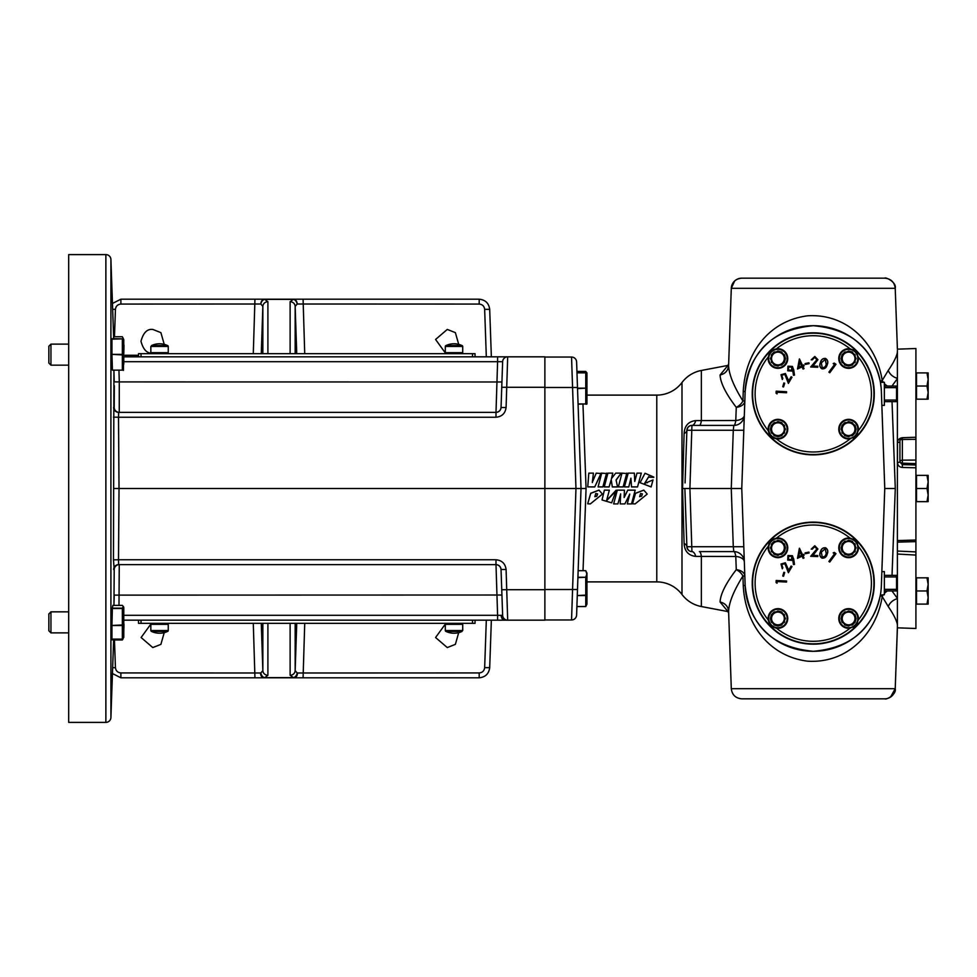 <?xml version="1.0" encoding="UTF-8"?>
<svg xmlns="http://www.w3.org/2000/svg" width="977" height="977" viewBox="0 0 977 977"><rect width="100%" height="100%" fill="white"/><g stroke="black" fill="none" stroke-linecap="round" stroke-linejoin="round"><path stroke-width="1.47" d="M615.925 491.101L606.558 500.676L609.355 490.185L604.384 490.161L602.027 499.968L611.639 502.837L615.925 491.101M616.157 490.185L606.57 500.505M609.355 490.185L604.384 490.112L602.027 499.968M642.377 493.861L641.584 496.047L639.666 496.524M641.584 496.243L642.377 493.935L640.558 493.532L639.617 496.682L641.584 496.047M635.099 503.924L647.226 494.081L643.77 490.161L635.514 493.361L632.498 503.79L635.099 503.924M647.226 494.081L643.77 490.112L635.514 493.238L632.498 503.79M590.316 503.924L602.43 494.081L598.974 490.161L590.719 493.361L587.702 503.79L590.316 503.924M602.43 494.081L598.974 490.112L590.719 493.238L587.702 503.79M653.772 477.081L645.028 473.247L640.082 482.699L651.109 486.9L653.015 479.939L644.551 483.456L648.826 476.52L648.74 477.191L653.772 477.338M640.082 482.699L651.109 486.949L653.015 479.939M576.894 606.485L577.273 595.543L585.748 595.543L585.748 606.485L576.894 606.558L585.748 606.558L586.945 604.14L586.945 573.096L585.748 570.69L586.823 573.975L585.748 577.26L577.92 577.26M585.748 577.602L585.748 595.127L577.273 595.543L577.908 577.602L585.748 577.26M586.823 404.16L585.748 404.16L586.945 403.904L586.945 372.86L576.98 372.823L576.931 371.407L585.748 371.407L586.823 372.799M585.748 372.823L585.748 388.162L577.517 388.162L576.98 372.823L585.748 372.603M577.529 388.602L585.748 388.162M585.748 388.602L585.748 403.928L578.066 403.928M578.066 404.16L585.748 403.928M596.788 496.243L597.582 493.935L595.775 493.519L594.834 496.682L596.788 496.243M597.582 493.861L596.788 496.047L594.883 496.524M752.058 698.836L741.812 698.836C735.596 698.262 732.091 694.879 731.297 688.687L895.225 688.687L890.487 697.114M874.476 278.164L884.722 278.164C890.951 278.738 894.443 282.121 895.225 288.313L897.399 349.241M846.827 554.399L848.439 555.327L844.971 554.399A7.498 7.498 0 0 1 844.702 554.252L843.774 552.64L844.702 554.252M842.174 551.712L843.774 552.64L842.174 551.712A7.498 7.498 0 0 1 842.015 551.443L842.015 551.065M842.015 551.443L841.087 547.987L842.015 551.443M842.015 544.702L841.087 547.67L842.015 545.679M842.174 543.945L844.702 541.405L842.174 543.945A7.498 7.498 0 0 0 842.015 544.213M848.439 540.33L846.827 541.258L848.439 540.33A7.498 7.498 0 0 1 848.744 540.33L852.2 541.258A7.498 7.498 0 0 1 852.469 541.405L853.397 543.017L852.469 541.405M856.585 542.064L858.294 546.375A9.819 9.819 0 0 1 848.586 557.647A9.819 9.819 0 0 1 838.767 547.828A9.819 9.819 0 0 1 850.039 538.119L854.35 539.829M848.586 554.203A6.375 6.375 0 0 1 842.211 547.828A6.375 6.375 0 0 1 848.586 541.453A6.375 6.375 0 0 1 854.96 547.828A6.375 6.375 0 0 1 848.586 554.203M844.702 541.405A7.498 7.498 0 0 1 844.971 541.258L846.827 541.258M852.469 554.252L853.397 552.64L852.469 554.252A7.498 7.498 0 0 1 852.2 554.399L848.744 555.327A7.498 7.498 0 0 1 848.439 555.327M776.178 625.048L777.79 625.976L774.321 625.048A7.498 7.498 0 0 1 774.053 624.889L773.125 623.289L774.053 624.889M771.525 622.361L773.125 623.289L771.525 622.361A7.498 7.498 0 0 1 771.366 622.093L770.438 618.624L771.366 622.093M771.366 614.863L770.438 618.319L771.366 614.863A7.498 7.498 0 0 1 771.525 614.594L774.053 612.054L771.525 614.594M777.79 610.979L776.178 611.907L777.79 610.979A7.498 7.498 0 0 1 777.936 610.967A7.498 7.498 0 0 1 778.095 610.979L781.563 611.907A7.498 7.498 0 0 1 781.82 612.054L782.748 613.666L781.82 612.054M768.227 619.931A9.819 9.819 0 0 1 777.936 608.659A9.819 9.819 0 0 1 787.755 618.478A9.819 9.819 0 0 1 776.495 628.187L773.54 627.295A9.855 9.855 0 0 1 769.119 622.874L768.227 619.931A58.144 58.144 0 0 1 768.227 546.375L769.119 543.432A9.855 9.855 0 0 1 773.54 539.011L776.495 538.119A9.819 9.819 0 0 1 787.755 547.828A9.819 9.819 0 0 1 777.936 557.647A9.819 9.819 0 0 1 768.227 546.375M777.936 624.853A6.375 6.375 0 0 1 771.561 618.478A6.375 6.375 0 0 1 777.936 612.103A6.375 6.375 0 0 1 784.311 618.478A6.375 6.375 0 0 1 777.936 624.853M774.053 612.054A7.498 7.498 0 0 1 774.321 611.907L776.178 611.907M781.82 624.889L782.748 623.289L781.82 624.889A7.498 7.498 0 0 1 781.563 625.048L778.095 625.976A7.498 7.498 0 0 1 777.79 625.976M846.827 365.093L848.439 366.021L844.971 365.093A7.498 7.498 0 0 1 844.702 364.946L843.774 363.334L844.702 364.946M842.174 362.406L843.774 363.334L842.174 362.406A7.498 7.498 0 0 1 842.015 362.137L841.087 358.681L842.015 360.281M842.015 356.764L841.087 358.376L842.015 354.907A7.498 7.498 0 0 1 842.174 354.639L844.702 352.111L842.174 354.639M848.439 351.024L846.827 351.952L848.439 351.024A7.498 7.498 0 0 1 848.744 351.024L852.2 351.952A7.498 7.498 0 0 1 852.469 352.111L853.397 353.711L852.469 352.111M856.585 352.77L858.294 357.069A9.819 9.819 0 0 1 848.586 368.341A9.819 9.819 0 0 1 838.767 358.522A9.819 9.819 0 0 1 850.039 348.813L854.35 350.523M848.586 364.897A6.375 6.375 0 0 1 842.211 358.522A6.375 6.375 0 0 1 848.586 352.147A6.375 6.375 0 0 1 854.96 358.522A6.375 6.375 0 0 1 848.586 364.897M844.702 352.111A7.498 7.498 0 0 1 844.971 351.952L846.827 351.952M852.469 364.946L853.397 363.334L852.469 364.946A7.498 7.498 0 0 1 852.2 365.093L848.744 366.021A7.498 7.498 0 0 1 848.586 366.033A7.498 7.498 0 0 1 848.439 366.021M776.178 435.742L777.79 436.67L774.321 435.742A7.498 7.498 0 0 1 774.053 435.595L773.125 433.983L774.053 435.595M771.525 433.055L773.125 433.983L771.525 433.055A7.498 7.498 0 0 1 771.366 432.787L770.438 429.33L771.366 432.787M771.366 425.557L770.438 429.013L771.366 425.557A7.498 7.498 0 0 1 771.525 425.288L774.053 422.748L771.525 425.288M777.79 421.673L776.178 422.601L777.79 421.673A7.498 7.498 0 0 1 778.095 421.673L781.563 422.601A7.498 7.498 0 0 1 781.82 422.748L782.748 424.36L781.82 422.748M768.227 430.625A9.819 9.819 0 0 1 777.936 419.353A9.819 9.819 0 0 1 787.755 429.172A9.819 9.819 0 0 1 776.495 438.881L773.54 437.989A9.855 9.855 0 0 1 769.119 433.568L768.227 430.625A58.144 58.144 0 0 1 768.227 357.069L769.119 354.126A9.855 9.855 0 0 1 773.54 349.705L776.495 348.813A9.819 9.819 0 0 1 787.755 358.522A9.819 9.819 0 0 1 777.936 368.341A9.819 9.819 0 0 1 768.227 357.069M777.936 435.547A6.375 6.375 0 0 1 771.561 429.172A6.375 6.375 0 0 1 777.936 422.797A6.375 6.375 0 0 1 784.311 429.172A6.375 6.375 0 0 1 777.936 435.547M774.053 422.748A7.498 7.498 0 0 1 774.321 422.601L776.178 422.601M781.82 435.595L782.748 433.983L781.82 435.595A7.498 7.498 0 0 1 781.563 435.742L778.095 436.67A7.498 7.498 0 0 1 777.79 436.67M915.913 604.104L916.536 604.104L916.536 577.822L926.978 577.822L928.15 584.393L926.978 590.963L928.15 597.533L928.15 577.822L926.978 577.822M915.913 577.822L916.536 577.822M915.913 399.178L916.536 399.178L916.536 372.896L926.978 372.896L928.15 379.467L926.978 386.037L928.15 392.607L928.15 372.896L926.978 372.896M915.913 372.896L916.536 372.896M915.913 501.641L916.536 501.641L916.536 475.359L926.978 475.359L928.15 481.93L926.978 488.5L928.15 495.07L928.15 475.359L926.978 475.359M915.913 475.359L916.536 475.359M915.913 464.991L915.913 467.8L902.357 467.458L902.357 464.637L915.913 464.991L915.913 439.32L902.357 439.479L902.357 437.72A2.528 2.528 0 0 0 899.927 440.248L899.927 441.641A2.528 0.83 -0 0 1 897.484 442.483C897.778 439.699 899.402 438.123 902.357 437.769M915.913 460.069L902.357 460.155L899.927 460.631L899.927 462.133L899.927 440.248A2.528 2.442 -0 0 1 902.357 437.806M897.399 349.168L915.913 348.52L915.913 437.244L909.184 437.488M727.889 611.48L720.049 601.979C720.538 593.931 725.948 583.159 736.267 569.664L735.779 556.475L695.758 556.402C688.443 555.547 684.559 551.236 684.095 543.468L682.557 488.5L684.095 433.532C684.572 425.752 688.455 421.441 695.758 420.598L735.779 420.525L736.267 407.336C725.948 393.841 720.538 383.069 720.049 375.021C725.154 373.788 727.999 370.723 728.586 365.825L731.297 288.313L728.598 365.654C728.989 374.496 733.764 386.269 742.923 400.973L743.253 391.472C745.097 353.405 768.435 320.847 807.576 315.815C847.987 313.287 876.589 344.405 882.207 380.456L888.276 370.417C893.723 362.455 896.764 356.349 897.399 352.099L897.399 540.574L915.913 540.037L915.913 541.588L897.399 542.137M897.399 542.15L915.913 541.624L915.913 628.48L897.399 627.832L897.399 624.901C896.764 620.651 893.723 614.545 888.276 606.583L882.207 596.544C876.589 632.595 847.987 663.713 807.576 661.185C768.435 656.153 745.097 623.595 743.253 585.528L742.923 576.027C733.764 590.731 728.989 602.504 728.598 611.346L731.297 688.687L728.586 611.175C727.999 606.277 725.154 603.212 720.049 601.979M915.913 555.083L897.399 554.032L897.399 540.574M897.399 601.307L897.399 551.052L915.913 551.907M889.497 697.688L888.752 698.03M888.63 698.079L886.774 698.628M897.399 628.077L895.225 688.687A10.515 10.515 0 0 1 884.722 698.836L741.812 698.836C735.596 698.262 732.091 694.879 731.297 688.687M897.399 348.874L895.225 288.313L731.297 288.313L734.692 280.936M752.058 278.164L741.812 278.164C735.596 278.738 732.091 282.121 731.297 288.313A10.515 10.515 0 0 1 741.812 278.164L884.722 278.164C885.247 276.76 896.837 282.206 895.225 288.313M727.987 365.41L701.352 370.466A31.545 31.545 0 0 0 681.995 382.508L681.995 594.492A31.545 31.545 0 0 0 701.352 606.534L727.987 611.59M681.995 382.508A31.545 31.545 0 0 1 656.776 395.111L656.776 581.889A31.545 31.545 0 0 1 681.995 594.492M883.342 382.312A10.515 6.827 -144.3 0 1 882.207 380.456A10.515 1.893 -10.1 0 0 880.362 381.922A10.515 7.56 169.9 0 0 880.472 382.398L880.362 381.922C872.803 347.739 850.442 328.993 813.267 325.695A68.146 68.146 0 0 1 881.376 391.472C880.289 379.662 880.289 379.662 881.376 391.472L884.759 488.5L881.376 585.528C880.289 597.338 880.289 597.338 881.376 585.528A68.146 68.146 0 0 1 813.267 651.305A68.146 68.146 0 0 1 745.158 585.528C749.444 625.439 772.148 647.36 813.267 651.305C850.442 648.007 872.803 629.261 880.362 595.078L884.356 594.724L884.356 571.582L881.852 571.655L884.759 488.5L881.865 405.663M881.852 405.345L884.356 405.418L884.356 382.276L880.448 382.398L881.144 387.82M881.278 389.615L881.376 391.472M770.975 540.855L773.54 539.011M855.559 625.451L850.039 628.187A9.819 9.819 0 0 1 838.767 618.478A9.819 9.819 0 0 1 848.586 608.659A9.819 9.819 0 0 1 858.294 619.931L856.597 624.23M856.426 626.306A61.038 61.038 0 0 1 770.108 626.306A61.038 61.038 0 0 1 770.108 540A61.038 61.038 0 0 1 856.426 540A61.038 61.038 0 0 1 856.426 626.306M770.975 351.549L773.54 349.705M855.559 436.145L850.039 438.881A9.819 9.819 0 0 1 838.767 429.172A9.819 9.819 0 0 1 848.586 419.353A9.819 9.819 0 0 1 858.294 430.625L856.597 434.924M856.426 437A61.038 61.038 0 0 1 770.108 437A61.038 61.038 0 0 1 770.108 350.694A61.038 61.038 0 0 1 856.426 350.694A61.038 61.038 0 0 1 856.426 437M778.095 366.021L779.707 365.093L778.095 366.021A7.498 7.498 0 0 1 777.936 366.033A7.498 7.498 0 0 1 777.79 366.021L774.321 365.093A7.498 7.498 0 0 1 774.053 364.946L773.125 363.334L774.053 364.946M777.936 364.897A6.375 6.375 0 0 1 771.561 358.522A6.375 6.375 0 0 1 777.936 352.147A6.375 6.375 0 0 1 784.311 358.522A6.375 6.375 0 0 1 777.936 364.897M777.79 351.024L776.178 351.952L777.79 351.024A7.498 7.498 0 0 1 778.095 351.024L781.563 351.952A7.498 7.498 0 0 1 781.82 352.111L782.748 353.711L781.82 352.111M774.053 352.111L771.525 354.639L774.053 352.111A7.498 7.498 0 0 1 774.321 351.952L776.178 351.952M771.366 354.907L771.366 356.764L771.366 354.907A7.498 7.498 0 0 1 771.525 354.639M770.438 358.376L771.366 356.764L770.438 358.376A7.498 7.498 0 0 0 770.438 358.681L771.366 360.281L770.438 358.681M771.366 360.281L771.366 362.137L771.366 360.281M771.525 362.406L773.125 363.334L771.525 362.406A7.498 7.498 0 0 1 771.366 362.137M776.178 365.093L777.79 366.021M848.744 436.67L850.344 435.742L848.744 436.67A7.498 7.498 0 0 1 848.439 436.67L844.971 435.742A7.498 7.498 0 0 1 844.702 435.595L843.774 433.983L844.702 435.595M848.586 435.547A6.375 6.375 0 0 1 842.211 429.172A6.375 6.375 0 0 1 848.586 422.797A6.375 6.375 0 0 1 854.96 429.172A6.375 6.375 0 0 1 848.586 435.547M848.439 421.673L846.827 422.601L848.439 421.673A7.498 7.498 0 0 1 848.744 421.673L852.2 422.601A7.498 7.498 0 0 1 852.469 422.748L853.397 424.36L852.469 422.748M844.702 422.748L842.174 425.288L844.702 422.748A7.498 7.498 0 0 1 844.971 422.601L846.827 422.601M841.087 429.33L842.015 430.93L841.087 429.33A7.498 7.498 0 0 1 841.087 429.013L842.015 425.557A7.498 7.498 0 0 1 842.174 425.288M842.015 430.93L842.015 432.787A7.498 7.498 0 0 0 842.174 433.055L843.774 433.983L842.174 433.055M846.827 435.742L848.439 436.67M842.015 427.413L841.087 429.013M778.095 555.327L779.707 554.399L778.095 555.327A7.498 7.498 0 0 1 777.79 555.327L774.321 554.399A7.498 7.498 0 0 1 774.053 554.252L773.125 552.64L774.053 554.252M777.936 554.203A6.375 6.375 0 0 1 771.561 547.828A6.375 6.375 0 0 1 777.936 541.453A6.375 6.375 0 0 1 784.311 547.828A6.375 6.375 0 0 1 777.936 554.203M777.79 540.33L776.178 541.258L777.79 540.33A7.498 7.498 0 0 1 778.095 540.33L781.563 541.258A7.498 7.498 0 0 1 781.82 541.405L782.748 543.017L781.82 541.405M774.053 541.405L771.525 543.945L774.053 541.405A7.498 7.498 0 0 1 774.321 541.258L776.178 541.258M771.366 544.213L771.366 546.07L771.366 544.213A7.498 7.498 0 0 1 771.525 543.945M770.438 547.67L771.366 546.07L770.438 547.67A7.498 7.498 0 0 0 770.438 547.987L771.366 549.587L770.438 547.987M771.366 549.587L771.366 551.443L771.366 549.587M771.525 551.712L773.125 552.64L771.525 551.712A7.498 7.498 0 0 1 771.366 551.443M776.178 554.399L777.79 555.327M848.744 625.976L850.344 625.048L848.744 625.976A7.498 7.498 0 0 1 848.439 625.976L844.971 625.048A7.498 7.498 0 0 1 844.702 624.889L843.774 623.289L844.702 624.889M848.586 624.853A6.375 6.375 0 0 1 842.211 618.478A6.375 6.375 0 0 1 848.586 612.103A6.375 6.375 0 0 1 854.96 618.478A6.375 6.375 0 0 1 848.586 624.853M848.439 610.979L846.827 611.907L848.439 610.979A7.498 7.498 0 0 1 848.586 610.967A7.498 7.498 0 0 1 848.744 610.979L852.2 611.907A7.498 7.498 0 0 1 852.469 612.054L853.397 613.666L852.469 612.054M844.702 612.054L842.174 614.594L844.702 612.054A7.498 7.498 0 0 1 844.971 611.907L846.827 611.907M842.015 615.351L842.015 614.863A7.498 7.498 0 0 1 842.174 614.594M842.015 614.863L841.087 618.319L842.015 616.316M841.087 618.624L842.015 622.093L841.087 618.624A7.498 7.498 0 0 1 841.087 618.319M842.174 622.361L843.774 623.289L842.174 622.361A7.498 7.498 0 0 1 842.015 622.093L842.015 621.714M846.827 625.048L848.439 625.976M624.425 490.161L617.317 490.124L613.641 503.924L617.904 503.924L620.627 494.044L620.224 503.924L624.865 503.924L629.75 494.191L627.283 503.924L631.521 503.924L635.184 490.161L627.771 490.161L624.144 497.513L624.425 490.161L617.317 490.161L613.641 503.924M635.184 490.161L627.771 490.112L624.144 497.269M629.75 494.044L627.283 503.924M620.627 493.898L620.224 503.924M624.413 486.9L628.773 486.949L630.922 478.425L631.521 486.937L637.505 486.937L641.327 473.137L636.992 473.137L634.757 481.441L634.378 473.137L628.199 473.137L624.413 486.9L628.773 486.9L630.922 478.156L631.521 486.9L637.505 486.9L641.327 473.137M618.343 486.9L623.118 486.949L626.819 473.54L621.983 473.137L618.343 486.9L623.118 486.9L626.819 473.137M598.083 486.9L602.858 486.949L606.558 473.54L601.722 473.137L598.083 486.9L602.858 486.9L606.558 473.137M604.25 486.9L609.098 486.949L611.223 479.927L612.323 486.949L617.574 486.949L616.072 480L621.177 473.137L615.73 473.137L611.443 478.62L612.762 473.137L607.914 473.137L604.25 486.9L609.098 486.9L611.223 479.695L612.323 486.9L617.574 486.9M611.443 478.889L612.762 473.137M616.072 480.232L621.177 473.137M587.751 486.9L594.737 486.949L601.087 473.54L596.202 473.137L592.318 482.382L593.43 473.137L588.801 473.137L587.751 486.9L594.737 486.9L601.087 473.137M592.318 482.553L593.43 473.137M646.347 482.418L647.409 482.76M644.551 483.517L648.813 476.691M648.74 477.191L653.772 477.374M582.964 404.16L586.066 488.5L583.037 570.69M586.945 581.889L656.776 581.889M586.945 395.111L656.776 395.111M168.252 352.673L150.837 352.673L150.837 346.444L168.252 346.444L168.252 352.673L167.25 353.674L168.252 352.673L168.252 346.444L167.531 345.54A18.844 18.844 0 0 0 151.557 345.54L167.531 345.54M445.304 352.673L446.294 353.674L445.304 352.673L445.304 346.444L445.304 352.673L462.719 352.673L461.718 353.674L462.719 352.673L462.719 346.444L461.999 345.54A18.844 18.844 0 0 0 446.025 345.54L461.999 345.54M446.025 345.54L445.304 346.444L462.719 346.444L462.487 345.809M168.252 624.327L167.25 623.326L168.252 624.327L168.252 630.556L168.252 624.327L150.837 624.327L151.826 623.326L150.837 624.327L150.837 630.556L151.557 631.46A18.844 18.844 0 0 0 167.531 631.46L151.557 631.46M445.304 624.327L462.719 624.327L462.719 630.556L445.304 630.556L445.304 624.327L446.294 623.326L445.304 624.327L445.304 630.556L446.025 631.46A18.844 18.844 0 0 0 461.999 631.46L446.025 631.46M167.531 631.46L168.252 630.556L150.837 630.556L151.069 631.191M123.994 356.825L544.873 356.825L544.873 620.175L507.686 620.175A5.044 5.044 0 0 1 502.642 615.302L501.958 595.714M501.494 394.476L502.019 379.442M123.285 338.872L122.357 336.735L113.613 336.735M50.951 632.876L48.85 630.776L48.85 613.947L50.951 611.846L50.951 632.876L68.671 632.876M111.952 639.886L122.357 639.324L123.786 637.346L123.786 607.376L122.357 605.386L112.868 605.386L112.343 608.17L122.357 608.17L123.322 606.375M122.357 625.5L111.952 625.5L111.952 639.129L122.357 639.129L122.357 608.17M111.952 625.5L122.357 624.938M50.951 365.154L48.85 363.053L48.85 346.224L50.951 344.124L50.951 365.154L68.671 365.154M123.42 370.417L123.786 339.654L122.846 337.651M123.126 342.903L123.139 350.56M111.952 338.653L122.357 338.872L111.952 339.153L111.952 354.358L122.357 354.358L122.357 339.153M122.357 370.136L112.428 370.136L122.357 370.136L122.357 354.358M122.357 354.932L111.952 354.358M150.861 624.059L141.115 637.529L152.803 647.568L160.9 644.368L164.221 632.632M445.341 624.059L435.583 637.529L447.283 647.568L455.367 644.368L458.702 632.632M458.702 344.368L455.367 332.632L447.283 329.432L435.583 339.471L445.341 352.941M164.221 344.368L160.9 332.632L152.803 329.432C147.209 328.76 143.277 332.705 140.981 341.266C143.277 349.827 147.209 353.772 152.803 353.1M491.358 620.175L489.697 667.657C488.866 673.8 485.361 677.183 479.194 677.806L120.892 677.806L112.453 673.544M114.468 639.972L115.433 667.657C115.86 670.857 117.68 672.616 120.892 672.933L260.835 672.994L262.85 670.576L262.85 623.326M253.287 623.326L254.948 677.806M295.164 623.326L295.164 670.576L297.191 672.994L479.194 672.933C482.406 672.616 484.226 670.857 484.653 667.657L486.314 620.175M297.191 672.994A5.044 3.713 90 0 1 293.479 677.806L293.479 677.635A5.044 3.676 -73.5 0 0 297.191 672.994M113.686 338.872L110.914 259.479A5.044 5.044 0 0 0 105.87 254.606L68.671 254.606L68.671 722.394L105.87 722.394L105.87 254.606M113.637 639.324L110.914 717.521A5.044 5.044 0 0 1 105.87 722.394M497.598 620.175L123.994 620.175L138.502 620.175L138.502 623.326L475.042 623.326L475.042 620.175L507.686 620.175L497.598 620.175L497.598 615.302L501.152 615.376L497.598 615.302L495.998 564.633L118.644 564.633L118.51 559.76L113.466 559.858L114.211 569.567L113.943 605.386L114.236 595.115L501.494 595.017M475.042 356.825L475.042 353.674L138.502 353.674L138.502 356.825L504.73 356.825M507.686 356.825A5.044 5.044 0 0 0 502.642 361.698A5.044 5.044 0 0 1 507.686 356.825L506.086 407.494L501.042 407.494L502.642 361.698L497.598 361.698L497.598 356.825M111.952 624.682L111.952 633.951M111.952 624.938L112.343 608.17M112.428 370.136L111.952 354.932M111.952 343.049L111.952 352.318M113.466 559.858L113.918 370.417L114.236 381.885L119.279 381.922L119.255 412.367A5.044 5.044 90 0 1 114.211 407.433L114.333 385.683M113.686 569.579L114.211 569.567A5.044 5.044 -90 0 1 119.255 564.633L118.986 605.386M138.502 355.274L123.786 355.274M504.73 620.175A5.044 3.566 -90 0 1 501.164 615.376L502.642 615.302L501.03 569.261M495.998 559.76C501.922 560.346 505.292 563.595 506.086 569.506L501.042 569.506L501.396 579.752L501.042 569.506C500.639 566.55 498.954 564.926 495.998 564.633L495.998 559.76L118.51 559.76L119.023 488.5L581.022 488.5L576.601 615.083A5.044 5.044 0 0 1 571.545 619.955L544.873 619.955M506.086 407.494C505.292 413.405 501.922 416.654 495.998 417.24L118.51 417.24L119.023 488.5L113.979 488.5M501.958 381.286L501.396 397.248L501.958 381.286M113.466 417.142L118.51 417.24L118.644 412.367L495.998 412.367L497.598 361.698L123.994 361.698M112.453 303.456L120.892 299.194L479.194 299.194C485.361 299.817 488.866 303.2 489.697 309.343L491.358 356.825M506.086 569.506L507.686 620.175M262.85 353.674L262.85 306.424L260.835 304.006L120.892 304.067C117.68 304.384 115.86 306.143 115.433 309.343L114.48 336.735M110.951 465.308L110.914 464.551M486.314 356.825L484.653 309.343C484.226 306.143 482.406 304.384 479.194 304.067L297.191 304.006L295.164 306.424L295.164 353.674M110.914 512.449L110.951 511.692M502.642 361.698L497.598 361.698M501.042 407.494A5.044 5.044 0 0 1 495.998 412.367C498.954 412.074 500.639 410.45 501.042 407.494L501.03 407.739M118.644 412.367A5.044 5.044 90 0 1 113.601 407.421M118.644 564.633A5.044 5.044 -90 0 0 113.601 569.579M501.042 569.506A5.044 5.044 0 0 0 495.998 564.633A5.044 5.044 0 0 1 501.042 569.506M501.164 615.376L501.995 615.363M489.697 667.657L484.653 667.657M303.078 677.806L304.726 623.326M296.739 623.326L295.164 670.576A5.044 4.873 180 0 1 290.12 675.278L290.12 623.326M115.433 667.657L112.648 667.718M267.906 623.326L267.906 675.278A5.044 4.873 180 0 1 262.85 670.576L261.274 623.326M267.906 675.278L264.535 677.806A5.044 3.713 -90 0 1 260.835 672.994A5.044 3.676 73.5 0 0 264.535 677.635L293.479 677.635L290.12 675.278M484.653 309.343L489.697 309.343M304.726 353.674L303.078 299.194M290.12 353.674L290.12 301.722A5.044 4.873 -0 0 1 295.164 306.424L296.739 353.674M290.12 301.722L293.479 299.194A5.044 3.713 90 0 1 297.191 304.006A5.044 3.676 -106.5 0 0 293.479 299.365L264.535 299.365A5.044 3.676 106.5 0 0 260.835 304.006A5.044 3.713 -90 0 1 264.535 299.194L267.906 301.722L267.906 353.674M112.648 309.282L115.433 309.343M254.948 299.194L253.287 353.674M261.274 353.674L262.85 306.424A5.044 4.873 0 0 1 267.906 301.722M123.126 358.681L123.139 366.338M123.786 343.867L123.786 345.174M123.994 345.174L123.786 353.869M123.786 355.31L123.786 364.116M122.357 608.537L112.318 608.537M123.786 622.386L123.786 624.181M123.786 621.543L123.786 612.164M123.994 624.181L123.786 630.861M113.625 639.837L122.357 639.837L122.565 639.166M123.102 638.799L122.357 639.972L113.625 639.972M475.042 623.326L475.042 620.175L138.502 620.175M884.356 401.632L896.556 401.632L896.556 399.214L896.056 400.057L884.869 400.057L884.356 399.214M884.356 388.492L884.869 387.637L896.056 387.637L896.556 388.492L896.556 386.062L884.356 386.062M896.556 388.492L896.556 399.214M884.869 387.637L884.869 386.062M896.056 387.637L896.056 386.062M896.056 401.632L896.056 400.057M884.869 401.632L884.869 400.057M884.356 590.938L896.556 590.938L896.556 588.508L896.056 589.363L884.869 589.363L884.356 588.508M884.356 577.786L884.869 576.943L896.056 576.943L896.556 577.786L896.556 575.368L884.356 575.368M896.556 577.786L896.556 588.508M884.869 576.943L884.869 575.368M896.056 576.943L896.056 575.368M896.056 590.938L896.056 589.363M884.869 590.938L884.869 589.363M855.009 614.594L853.397 613.666L855.009 614.594A7.498 7.498 0 0 1 855.156 614.863L856.084 618.319L855.156 616.719M855.156 620.236L856.084 618.624L855.156 622.093A7.498 7.498 0 0 1 855.009 622.361L852.469 624.889L855.009 622.361M857.415 622.874A9.855 9.855 0 0 1 852.994 627.295A9.855 9.855 0 0 0 857.415 622.874M852.469 624.889A7.498 7.498 0 0 1 852.2 625.048L850.344 625.048M850.344 611.907L848.744 610.979M784.36 543.945L782.748 543.017L784.36 543.945A7.498 7.498 0 0 1 784.519 544.213L785.447 547.67L784.519 546.07M784.519 549.587L785.447 547.987L784.519 551.443A7.498 7.498 0 0 1 784.36 551.712L781.82 554.252L784.36 551.712M769.119 543.432L769.937 542.076M781.82 554.252A7.498 7.498 0 0 1 781.563 554.399L779.707 554.399M779.707 541.258L778.095 540.33M855.009 425.288L853.397 424.36L855.009 425.288A7.498 7.498 0 0 1 855.156 425.557L856.084 429.013L855.156 427.413M855.156 432.408L856.084 429.33L855.156 432.787A7.498 7.498 0 0 1 855.009 433.055L852.469 435.595L855.009 433.055M857.415 433.568A9.855 9.855 0 0 1 852.994 437.989A9.855 9.855 0 0 0 857.415 433.568M852.469 435.595A7.498 7.498 0 0 1 852.2 435.742L850.344 435.742M850.344 422.601L848.744 421.673M784.36 354.639L782.748 353.711L784.36 354.639A7.498 7.498 0 0 1 784.519 354.907L785.447 358.376L784.519 356.764M784.519 360.281L785.447 358.681L784.519 362.137A7.498 7.498 0 0 1 784.36 362.406L781.82 364.946L784.36 362.406M769.119 354.126L769.937 352.77M781.82 364.946A7.498 7.498 0 0 1 781.563 365.093L779.707 365.093M779.707 351.952L778.095 351.024M777.057 393.902L776.068 393.218L776.178 391.179L786.583 391.728L786.534 392.754L777.142 392.265L777.057 393.902L776.068 393.218M783.554 386.953L782.736 386.697L783.859 382.96L784.69 383.216L783.554 386.953L782.736 386.697M781.844 375.241L782.296 379.516L781.014 374.692L785.361 373.495L788.671 380.908L791.138 376.731L792.005 377.244L788.39 383.387L784.861 374.386L781.771 375.205L782.809 378.636M793.654 369.489L794.496 375.119L793.483 375.29L792.689 370.222L792.017 371.077L787.718 370.784L787.951 366.204L792.457 366.424L794.399 375.046L793.556 375.192L792.738 369.965L791.968 371.016L787.78 370.723L788.012 366.265L792.396 366.485L793.568 369.501M805.256 364.421L805.085 363.566L808.907 362.797L809.09 363.639L805.256 364.421L805.085 363.566M814.72 357.435L811.203 359.841L814.806 356.446L817.908 359.683L812.986 366.07L817.798 366.253L817.761 367.254L810.678 366.986L816.894 359.67L814.72 357.35L812.205 359.878M821.962 368.817C819.703 367.303 819.19 365.19 820.448 362.491C821.132 359.585 822.829 358.241 825.553 358.461C827.861 359.963 828.398 362.088 827.177 364.824C826.444 367.731 824.71 369.062 821.962 368.817L821.987 368.732C819.788 367.279 819.3 365.203 820.521 362.516C821.217 359.646 822.878 358.315 825.528 358.535C827.763 360 828.288 362.088 827.092 364.8C826.359 367.67 824.661 368.976 821.987 368.732M833.186 363.554L834.309 363.102L835.958 364.323L829.742 372.762L828.899 372.139L834.517 364.531L833.186 363.554L834.309 363.102M797.501 369.013L799.43 358.901L802.557 365.508L803.705 364.971L804.132 365.874L802.984 366.424L804.022 368.622L803.082 369.074L802.032 366.876L797.501 369.013L799.381 359.023L802.508 365.63L803.656 365.093L804.01 365.838L802.862 366.375L803.912 368.585L803.118 368.952L802.08 366.754L797.623 368.854M834.297 363.2L835.836 364.348L829.729 372.64L829.021 372.127L834.517 364.531M834.639 364.519L833.369 363.578M821.291 362.809L822.28 368.024L825.064 366.986L826.334 364.555L825.296 359.328L821.291 362.809L822.304 367.938L825.003 366.937L826.249 364.531L825.26 359.402L821.364 362.833M812.131 359.792L811.301 359.756L814.806 356.532L817.822 359.683L812.779 366.143L817.712 366.338L817.676 367.169L810.886 366.9L816.894 359.67M816.98 359.67L814.72 357.35M805.182 363.639L808.846 362.894L809.09 363.639M808.98 363.566L805.329 364.311M798.697 367.437L801.726 365.996L799.699 361.722L798.697 367.437L801.604 365.96L799.736 362.003L798.807 367.279M791.639 370.307L791.797 367.059L788.549 366.925L788.402 370.149L791.639 370.307L791.724 367.12L788.61 366.986L788.476 370.1L791.578 370.234M782.699 378.661L782.272 379.381L781.087 374.741L785.325 373.568L788.647 381.128L791.162 376.841L791.883 377.269L788.415 383.167L784.861 374.386M784.91 374.313L781.771 375.205M782.846 386.648L783.92 383.069L784.69 383.216M784.58 383.277L783.505 386.843M776.165 393.181L776.263 391.276L786.497 391.814L786.448 392.669L777.142 392.265M777.057 392.168L776.971 393.743M773.54 437.989L772.184 437.171M769.937 434.936L769.119 433.568M777.057 583.208L776.068 582.524L776.178 580.485L786.583 581.022L786.534 582.06L777.142 581.571L777.057 583.208L776.068 582.524M783.554 576.259L782.736 576.003L783.859 572.266L784.69 572.522L783.554 576.259L782.736 576.003M781.844 564.547L782.296 568.809L781.014 563.998L785.361 562.789L788.671 570.202L791.138 566.025L792.005 566.538L788.39 572.693L784.861 563.68L781.771 564.498L782.809 567.942M793.654 558.783L794.496 564.425L793.483 564.596L792.689 559.528L792.017 560.383L787.718 560.09L787.951 555.51L792.457 555.73L794.399 564.352L793.556 564.498L792.738 559.271L791.968 560.322L787.78 560.029L788.012 555.571L792.396 555.791L793.568 558.795M805.256 553.727L805.085 552.872L808.907 552.09L809.09 552.945L805.256 553.727L805.085 552.872M814.72 546.741L811.203 549.147L814.806 545.752L817.908 548.989L812.986 555.363L817.798 555.547L817.761 556.56L810.678 556.292L816.894 548.964L814.72 546.644L812.205 549.184M821.962 558.123C819.703 556.609 819.19 554.496 820.448 551.797C821.132 548.891 822.829 547.547 825.553 547.755C827.861 549.269 828.398 551.394 827.177 554.13C826.444 557.024 824.71 558.356 821.962 558.123L821.987 558.038C819.788 556.585 819.3 554.509 820.521 551.822C821.217 548.952 822.878 547.621 825.528 547.841C827.763 549.306 828.288 551.382 827.092 554.093C826.359 556.963 824.661 558.282 821.987 558.038M833.186 552.86L834.309 552.408L835.958 553.629L829.742 562.068L828.899 561.445L834.517 553.837L833.186 552.86L834.309 552.408M797.501 558.319L799.43 548.207L802.557 554.814L803.705 554.277L804.132 555.18L802.984 555.73L804.022 557.928L803.082 558.38L802.032 556.169L797.501 558.319L799.381 548.317L802.508 554.936L803.656 554.386L804.01 555.144L802.862 555.681L803.912 557.891L803.118 558.258L802.08 556.06L797.623 558.16M834.297 552.506L835.836 553.641L829.729 561.946L829.021 561.433L834.517 553.837M834.639 553.825L833.369 552.884M821.291 552.115L822.28 557.33L825.064 556.292L826.334 553.861L825.296 548.622L821.291 552.115L822.304 557.244L825.003 556.231L826.249 553.825L825.26 548.708L821.364 552.139M812.131 549.086L811.301 549.062L814.806 545.838L817.822 548.976L812.779 555.449L817.712 555.632L817.676 556.463L810.886 556.206L816.894 548.964M816.98 548.976L814.72 546.644M805.182 552.945L808.846 552.2L809.09 552.945M808.98 552.872L805.329 553.617M798.697 556.731L801.726 555.302L799.699 551.016L798.697 556.731L801.604 555.266L799.736 551.309L798.807 556.585M791.639 559.601L791.797 556.365L788.549 556.231L788.402 559.455L791.639 559.601L791.724 556.426L788.61 556.292L788.476 559.394L791.578 559.54M782.699 567.967L782.272 568.687L781.087 564.034L785.325 562.874L788.647 570.421L791.162 566.147L791.883 566.575L788.415 572.473L784.861 563.68M784.91 563.607L781.771 564.498M782.846 575.942L783.92 572.375L784.69 572.522M784.58 572.571L783.505 576.149M776.165 582.487L776.263 580.57L786.497 581.107L786.448 581.974L777.142 581.571M777.057 581.474L776.971 583.037M773.54 627.295L772.184 626.477M769.937 624.23L769.119 622.874M897.399 352.099L897.399 350.438M897.399 601.576L897.399 627.759M881.449 583.147L881.535 580.704M743.253 585.528L745.158 585.528L741.763 488.5L745.158 391.472A68.146 68.146 0 0 1 813.267 325.695C772.148 329.64 749.444 351.561 745.158 391.472L743.253 391.472M891.964 590.938L897.399 598.376M897.399 378.624L891.964 386.062M892.025 401.632L895.286 488.5L892.025 575.368M874.476 698.836L884.722 698.836C886.286 700.094 896.617 694.452 895.225 688.687L897.399 626.562M888.276 606.583A10.515 7.743 147.3 0 1 897.399 598.669M880.472 594.602A10.515 7.56 -169.9 0 0 880.362 595.078A10.515 1.893 -169.9 0 0 882.207 596.544A10.515 6.827 144.3 0 1 883.342 594.688M884.356 593.466A10.515 6.827 144.3 0 1 887.385 590.938M884.356 383.534A10.515 6.827 -144.3 0 0 887.385 386.062M888.276 370.417A10.515 7.743 -147.3 0 0 897.399 378.331L897.399 378.172M720.049 375.021L727.889 365.52M684.095 543.468A10.515 5.019 178 0 1 686.892 546.729L733.287 546.729L733.812 551.602A10.515 10.515 0 0 1 744.327 561.751A10.515 5.691 -2 0 0 735.779 556.475A10.515 2.32 90 0 0 733.812 551.602L699.447 551.602M695.758 556.402A10.515 4.555 90 0 0 691.936 551.602A5.044 5.044 0 0 1 686.892 546.729A5.044 5.044 0 0 0 691.936 551.602C689.31 551.529 687.625 549.904 686.892 546.729L684.901 489.587M743.802 546.729L733.287 546.729L731.26 488.5L689.909 488.5L691.936 551.602M576.601 615.083A5.044 5.044 0 0 1 571.545 619.955L575.966 488.5L571.545 357.045L544.873 357.045M576.601 361.917A5.044 5.044 0 0 0 571.545 357.045A5.044 5.044 0 0 1 576.601 361.917L581.022 488.5L586.066 488.5M685.06 482.907L686.892 430.271A5.044 5.044 0 0 1 691.936 425.398L733.812 425.398A10.515 10.515 0 0 0 744.327 415.249A10.515 5.691 -178 0 1 735.779 420.525A10.515 2.32 -90 0 1 733.812 425.398L733.287 430.271L743.802 430.271M695.758 420.598A10.515 4.555 -90 0 1 691.936 425.398C689.322 425.459 687.637 427.083 686.892 430.271L686.074 453.817M682.557 488.5L689.909 488.5L691.936 425.398M684.095 433.532A10.515 5.019 -178 0 0 686.892 430.271L733.287 430.271L731.26 488.5L741.763 488.5M736.267 569.664A10.515 6.815 -145.9 0 1 742.923 576.027L744.828 576.027A10.515 6.802 -2 0 0 736.267 569.664M736.267 407.336A10.515 6.802 -178 0 0 744.828 400.973L742.923 400.973A10.515 6.815 145.9 0 1 736.267 407.336M884.759 488.5L895.286 488.5M701.352 606.534L701.352 556.194A10.515 2.369 90 0 0 699.385 551.602M701.352 370.466L701.352 420.806A10.515 2.369 -90 0 1 699.385 425.398M915.913 467.8L915.913 540.037M915.913 463.623L902.357 463.171L902.357 464.637L899.927 462.133L897.484 462.597C897.778 465.516 899.402 467.128 902.357 467.458M915.913 439.32L915.913 437.354M928.15 501.641L928.15 495.07L926.978 501.641L928.15 501.641M916.536 501.641L926.978 501.641M916.536 488.5L926.978 488.5M928.15 399.178L928.15 392.607L926.978 399.178L928.15 399.178M916.536 399.178L926.978 399.178M916.536 386.037L926.978 386.037M928.15 604.104L928.15 597.533L926.978 604.104L928.15 604.104M916.536 604.104L926.978 604.104M916.536 590.963L926.978 590.963M778.095 436.67L779.707 435.742M785.447 429.013L784.519 427.413L785.447 429.013A7.498 7.498 0 0 1 785.447 429.33L784.519 430.93L785.447 429.33M784.36 433.055L782.748 433.983L784.36 433.055A7.498 7.498 0 0 0 784.519 432.787L784.519 430.93M782.748 424.36L784.36 425.288L782.748 424.36M784.519 427.413L784.519 425.557A7.498 7.498 0 0 0 784.36 425.288M779.707 422.601L778.095 421.673M848.744 366.021L850.344 365.093M856.084 358.376L855.156 356.764L856.084 358.376A7.498 7.498 0 0 1 856.084 358.681L855.156 360.281L856.084 358.681M855.009 362.406L853.397 363.334L855.009 362.406A7.498 7.498 0 0 0 855.156 362.137L855.156 360.281M853.397 353.711L855.009 354.639L853.397 353.711M855.156 356.764L855.156 354.907A7.498 7.498 0 0 0 855.009 354.639M850.344 351.952L848.744 351.024M852.994 349.705A9.855 9.855 0 0 1 857.415 354.126M778.095 625.976L779.707 625.048M785.447 618.319L784.519 616.719L785.447 618.319A7.498 7.498 0 0 1 785.447 618.624L784.519 620.236L785.447 618.624M784.36 622.361L782.748 623.289L784.36 622.361A7.498 7.498 0 0 0 784.519 622.093L784.519 620.236M782.748 613.666L784.36 614.594L782.748 613.666M784.519 616.719L784.519 614.863A7.498 7.498 0 0 0 784.36 614.594M779.707 611.907L778.095 610.979M848.744 555.327L850.344 554.399M856.084 547.67L855.156 546.07L856.084 547.67A7.498 7.498 0 0 1 856.084 547.987L855.156 549.587L856.084 547.987M855.009 551.712L853.397 552.64L855.009 551.712A7.498 7.498 0 0 0 855.156 551.443L855.156 549.587M853.397 543.017L855.009 543.945L853.397 543.017M855.156 546.07L855.156 544.213A7.498 7.498 0 0 0 855.009 543.945M850.344 541.258L848.744 540.33M852.994 539.011A9.855 9.855 0 0 1 857.415 543.432M586.53 400.143L586.542 392.424M586.53 384.364L586.542 376.646M578.152 570.69L585.748 570.69M848.586 557.061A9.233 9.233 0 0 1 839.365 547.828A9.233 9.233 0 0 1 848.586 538.596A9.233 9.233 0 0 1 857.818 547.828A9.233 9.233 0 0 1 848.586 557.061M777.936 627.698A9.233 9.233 0 0 1 768.716 618.478A9.233 9.233 0 0 1 777.936 609.245A9.233 9.233 0 0 1 787.169 618.478A9.233 9.233 0 0 1 777.936 627.698M848.586 367.755A9.233 9.233 0 0 1 839.365 358.522A9.233 9.233 0 0 1 848.586 349.302A9.233 9.233 0 0 1 857.818 358.522A9.233 9.233 0 0 1 848.586 367.755M777.936 438.404A9.233 9.233 0 0 1 768.716 429.172A9.233 9.233 0 0 1 777.936 419.939A9.233 9.233 0 0 1 787.169 429.172A9.233 9.233 0 0 1 777.936 438.404M899.927 460.729A2.528 2.442 180 0 0 902.357 463.171L902.357 439.479A2.528 0.83 180 0 0 899.927 440.297M770.364 540.257A60.659 60.659 0 0 1 856.157 540.257A60.659 60.659 0 0 1 856.157 626.049A60.659 60.659 0 0 1 770.364 626.049A60.659 60.659 0 0 1 770.364 540.257M850.039 538.119A58.144 58.144 0 0 0 776.495 538.119M858.294 619.931A58.144 58.144 0 0 0 858.294 546.375M770.364 350.951A60.659 60.659 0 0 1 856.157 350.951A60.659 60.659 0 0 1 856.157 436.743A60.659 60.659 0 0 1 770.364 436.743A60.659 60.659 0 0 1 770.364 350.951M850.039 348.813A58.144 58.144 0 0 0 776.495 348.813M858.294 430.625A58.144 58.144 0 0 0 858.294 357.069M777.936 367.755A9.233 9.233 0 0 1 768.716 358.522A9.233 9.233 0 0 1 777.936 349.302A9.233 9.233 0 0 1 787.169 358.522A9.233 9.233 0 0 1 777.936 367.755M848.586 438.404A9.233 9.233 0 0 1 839.365 429.172A9.233 9.233 0 0 1 848.586 419.939A9.233 9.233 0 0 1 857.818 429.172A9.233 9.233 0 0 1 848.586 438.404M777.936 557.061A9.233 9.233 0 0 1 768.716 547.828A9.233 9.233 0 0 1 777.936 538.596A9.233 9.233 0 0 1 787.169 547.828A9.233 9.233 0 0 1 777.936 557.061M848.586 627.698A9.233 9.233 0 0 1 839.365 618.478A9.233 9.233 0 0 1 848.586 609.245A9.233 9.233 0 0 1 857.818 618.478A9.233 9.233 0 0 1 848.586 627.698M263.961 677.806A5.044 3.493 -90 0 1 260.468 672.994M294.065 677.806A5.044 3.493 -90 0 0 297.545 672.994M110.914 259.479L110.914 717.521M501.751 589.717L544.873 589.717M544.873 387.283L501.751 387.283M123.994 615.302L497.598 615.302M118.962 370.417L119.279 381.922L501.494 381.983M495.998 417.24L495.998 412.367M479.194 677.806L479.194 672.933M120.892 672.933L120.892 677.806M479.194 304.067L479.194 299.194M120.892 299.194L120.892 304.067M141.03 623.326L141.03 620.175M472.514 623.326L472.514 620.175M141.03 353.674L141.03 356.825M472.514 353.674L472.514 356.825M776.495 438.881A58.144 58.144 0 0 0 850.039 438.881M776.495 628.187A58.144 58.144 0 0 0 850.039 628.187M544.873 589.51L577.492 589.51M544.873 387.49L577.492 387.49M733.812 551.602A10.515 10.515 0 0 1 744.327 561.751M897.484 462.597L897.484 442.483M150.837 352.673L151.826 353.674L150.837 352.673M445.304 346.444L445.536 345.809M462.719 624.327L461.718 623.326L462.719 624.327M168.252 630.556L168.02 631.191M68.671 611.846L50.951 611.846M68.671 344.124L50.951 344.124M445.304 630.556L445.536 631.191M168.252 346.444L168.02 345.809M727.621 611.236L728.561 612.762M727.621 365.764L728.561 364.274M902.357 437.72L915.913 437.244"/></g></svg>
